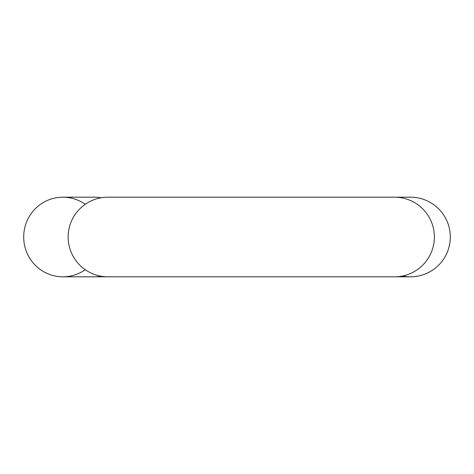 <?xml version="1.0" encoding="UTF-8"?>
<svg xmlns="http://www.w3.org/2000/svg" width="474" height="474" viewBox="0 0 474 474"><rect width="100%" height="100%" fill="white"/><g stroke="black" fill="none" stroke-linecap="round" stroke-linejoin="round"><path stroke-width="0.71" d="M101.152 276.224A39.81 39.206 90 0 1 94.45 276.81L394.569 276.81A39.81 39.81 0 0 0 434.38 237A39.81 39.81 0 0 0 394.569 197.19L410.49 197.19A39.81 39.81 0 0 1 450.3 237A39.81 39.81 0 0 0 410.49 197.19M107.953 276.81A39.81 39.81 0 0 1 68.149 237A39.81 39.81 0 0 1 107.953 197.19L394.569 197.19M85.255 269.7A39.81 39.206 90 0 1 62.906 276.81A39.81 39.206 90 0 1 23.7 237A39.81 39.206 90 0 1 62.906 197.19A39.81 39.206 90 0 1 85.255 204.3M402.533 276.004A39.81 39.81 0 0 0 450.3 237A39.81 39.81 0 0 1 410.49 276.81A39.81 39.81 0 0 0 450.3 237A39.81 39.81 0 0 1 402.533 276.004M62.906 197.19L94.45 197.19A39.81 39.206 90 0 1 101.152 197.777M149.861 276.81L306.435 276.81M94.45 276.81L62.906 276.81M394.569 276.81L410.49 276.81M149.861 197.19L306.435 197.19"/></g></svg>
